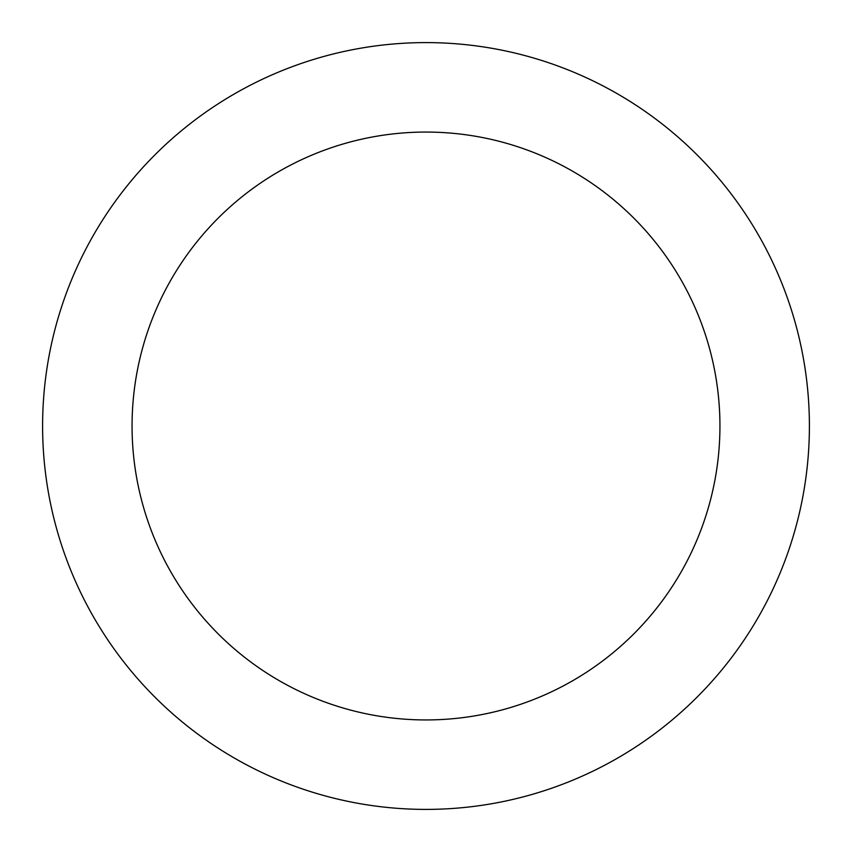 <?xml version="1.0" encoding="UTF-8"?>
<svg xmlns="http://www.w3.org/2000/svg" width="852" height="852" viewBox="0 0 852 852"><rect width="100%" height="100%" fill="white"/><g stroke="black" fill="none" stroke-linecap="round" stroke-linejoin="round"><path stroke-width="1.28" d="M426 809.4A383.4 383.4 0 0 0 809.4 426A383.4 383.4 0 0 0 426 42.6A383.4 383.4 0 0 0 42.6 426A383.4 383.4 0 0 0 426 809.4M426 719.94A293.94 293.94 0 0 0 719.94 426A293.94 293.94 0 0 0 426 132.06A293.94 293.94 0 0 0 132.06 426A293.94 293.94 0 0 0 426 719.94"/></g></svg>
